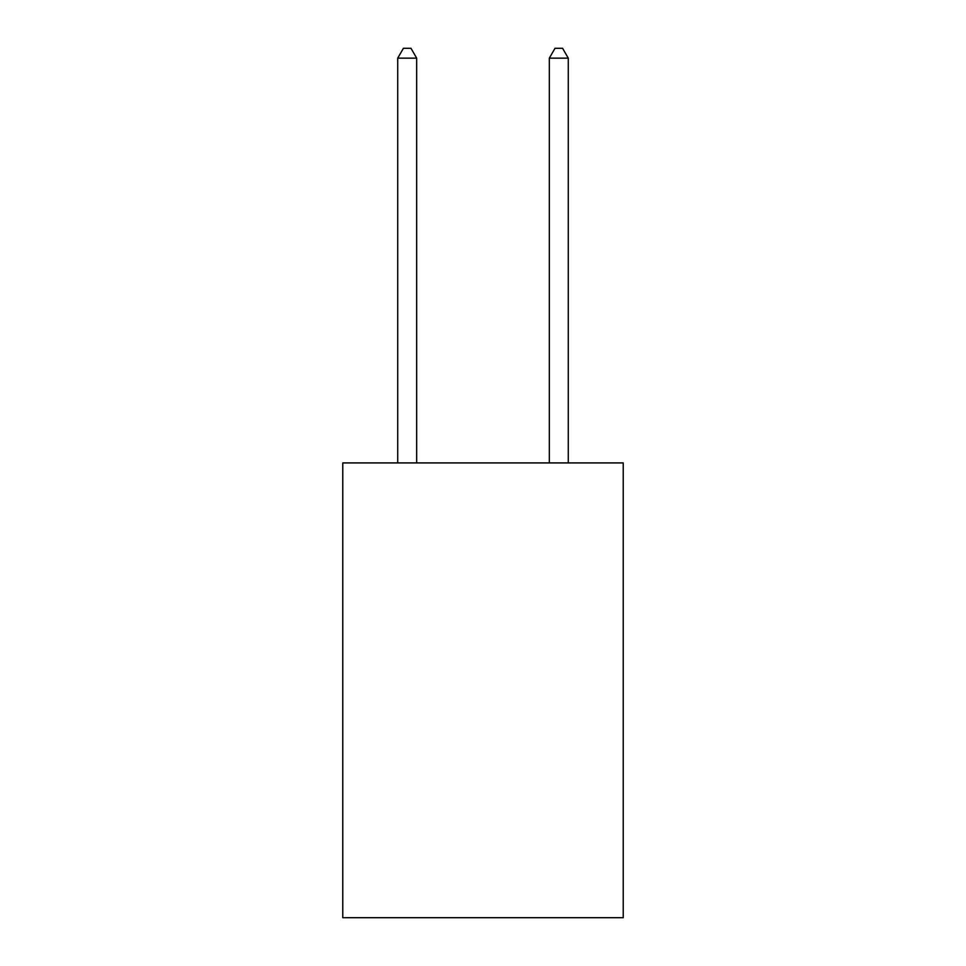 <?xml version="1.0" encoding="UTF-8"?>
<svg xmlns="http://www.w3.org/2000/svg" width="966" height="966" viewBox="0 0 966 966"><rect width="100%" height="100%" fill="white"/><g stroke="black" fill="none" stroke-linecap="round" stroke-linejoin="round"><path stroke-width="1.45" d="M623.227 462.919L623.227 917.7L342.773 917.7L342.773 462.919L623.227 462.919M416.672 462.919L416.672 58.153L397.726 58.153L397.726 462.919M397.726 58.153L403.414 48.3L410.997 48.3L416.672 58.153M568.274 462.919L568.274 58.153L549.328 58.153L549.328 462.919M549.328 58.153L555.003 48.3L562.586 48.3L568.274 58.153"/></g></svg>
